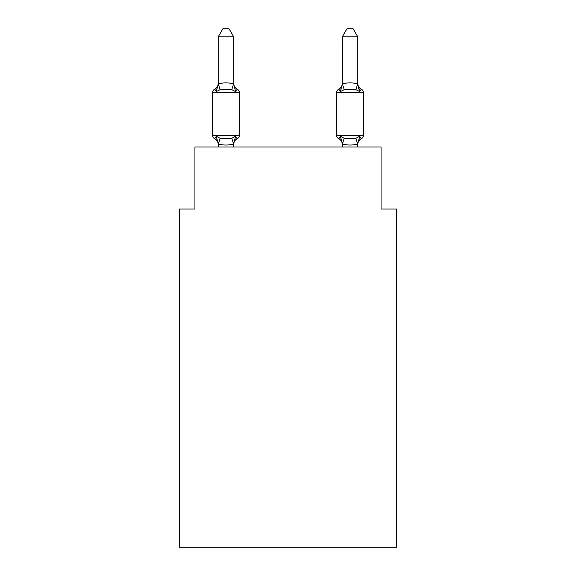 <?xml version="1.0" encoding="UTF-8"?>
<svg xmlns="http://www.w3.org/2000/svg" width="576" height="576" viewBox="0 0 576 576"><rect width="100%" height="100%" fill="white"/><g stroke="black" fill="none" stroke-linecap="round" stroke-linejoin="round"><path stroke-width="0.86" d="M396.583 547.2L396.583 209.045L381.067 209.045L381.067 147.002L194.933 147.002L194.933 209.045L179.417 209.045L179.417 547.2L396.583 547.2M357.804 147.002L357.674 144.007C352.584 145.375 347.494 145.375 342.418 144.007L340.351 136.282C339.278 138.182 338.645 138.91 338.45 138.463A3.103 3.103 0 0 1 336.708 135.677A3.103 3.103 0 0 0 338.45 138.463C338.645 138.91 339.278 138.182 340.351 136.282C339.278 138.182 338.645 138.91 338.45 138.463C338.645 138.91 339.278 138.182 340.351 136.282L344.225 138.276L355.867 138.276L359.741 136.282C360.814 138.182 361.447 138.91 361.642 138.463C361.447 138.91 360.814 138.182 359.741 136.282C360.814 138.182 361.447 138.91 361.642 138.463L360.756 138.038M357.804 36.864L353.146 28.8L346.946 28.8L342.288 36.864L357.804 36.864L357.804 83.318A6.826 6.826 0 0 0 361.642 89.453C361.447 89.006 360.814 89.734 359.741 91.634C360.814 89.734 361.447 89.006 361.642 89.453C361.447 89.006 360.814 89.734 359.741 91.634L358.121 86.566L359.741 91.634C360.814 89.734 361.447 89.006 361.642 89.453C361.447 89.006 360.814 89.734 359.741 91.634C360.814 89.734 361.447 89.006 361.642 89.453C361.447 89.006 360.814 89.734 359.741 91.634L358.121 86.566L359.741 91.634C360.814 89.734 361.447 89.006 361.642 89.453C361.447 89.006 360.814 89.734 359.741 91.634C360.814 89.734 361.447 89.006 361.642 89.453C361.447 89.006 360.814 89.734 359.741 91.634L358.121 86.566L359.741 91.634C360.814 89.734 361.447 89.006 361.642 89.453A3.103 3.103 0 0 1 363.384 92.239L363.384 135.677A3.103 3.103 0 0 1 361.642 138.463C361.447 138.91 360.814 138.182 359.741 136.282C360.814 138.182 361.447 138.91 361.642 138.463C361.447 138.91 360.814 138.182 359.741 136.282C360.814 138.182 361.447 138.91 361.642 138.463A6.826 6.826 0 0 0 357.804 144.605M342.288 36.864L342.418 83.916C347.508 82.541 352.598 82.541 357.674 83.916L359.741 91.634L355.867 89.64L344.225 89.64L340.351 91.634L341.078 89.179L340.351 91.634C339.278 89.734 338.645 89.006 338.45 89.453A3.103 3.103 0 0 0 336.708 92.239L363.384 92.239L363.384 135.677L363.384 92.239L363.384 135.677L363.384 92.239L363.384 135.677L363.384 92.239L363.384 135.677L363.384 92.239L363.384 135.677L363.384 92.239L363.384 135.677L336.708 135.677A3.103 3.103 0 0 0 338.45 138.463A3.103 3.103 0 0 1 336.708 135.677A3.103 3.103 0 0 0 338.45 138.463A3.103 3.103 0 0 1 336.708 135.677A3.103 3.103 0 0 0 338.45 138.463A3.103 3.103 0 0 1 336.708 135.677A3.103 3.103 0 0 0 338.45 138.463A6.826 6.826 0 0 1 342.288 144.605L342.288 147.002M342.288 84.233L340.351 91.634C339.278 89.734 338.645 89.006 338.45 89.453C338.645 89.006 339.278 89.734 340.351 91.634C339.278 89.734 338.645 89.006 338.45 89.453L339.336 89.878M233.712 36.864L218.196 36.864L222.854 28.8L229.054 28.8L233.712 36.864L233.712 84.233L235.649 91.634C236.722 89.734 237.355 89.006 237.55 89.453L236.21 90.31L237.55 89.453C237.355 89.006 236.722 89.734 235.649 91.634C236.722 89.734 237.355 89.006 237.55 89.453C237.355 89.006 236.722 89.734 235.649 91.634L231.775 89.64L225.95 89.33L220.133 89.64L216.259 91.634C215.186 89.734 214.553 89.006 214.358 89.453L215.244 89.878M216.259 91.634C215.186 89.734 214.553 89.006 214.358 89.453C214.553 89.006 215.186 89.734 216.259 91.634C215.186 89.734 214.553 89.006 214.358 89.453C214.553 89.006 215.186 89.734 216.259 91.634C215.186 89.734 214.553 89.006 214.358 89.453C214.553 89.006 215.186 89.734 216.259 91.634L218.326 83.916C223.416 82.541 228.506 82.541 233.582 83.916L233.712 84.233M218.196 147.002L218.326 144.007C223.402 145.375 228.492 145.375 233.582 144.007L235.649 136.282C236.722 138.182 237.355 138.91 237.55 138.463L236.664 138.038M235.649 136.282C236.722 138.182 237.355 138.91 237.55 138.463C237.355 138.91 236.722 138.182 235.649 136.282C236.722 138.182 237.355 138.91 237.55 138.463C237.355 138.91 236.722 138.182 235.649 136.282C236.722 138.182 237.355 138.91 237.55 138.463C237.355 138.91 236.722 138.182 235.649 136.282L231.775 138.276L225.95 138.586L220.133 138.276L216.259 136.282C215.186 138.182 214.553 138.91 214.358 138.463C214.553 138.91 215.186 138.182 216.259 136.282C215.186 138.182 214.553 138.91 214.358 138.463C214.553 138.91 215.186 138.182 216.259 136.282C215.186 138.182 214.553 138.91 214.358 138.463C214.553 138.91 215.186 138.182 216.259 136.282C215.186 138.182 214.553 138.91 214.358 138.463C214.553 138.91 215.186 138.182 216.259 136.282C215.186 138.182 214.553 138.91 214.358 138.463A3.103 3.103 0 0 1 212.616 135.677L239.292 135.677L239.292 92.239A3.103 3.103 0 0 0 237.55 89.453C237.355 89.006 236.722 89.734 235.649 91.634C236.722 89.734 237.355 89.006 237.55 89.453A6.826 6.826 0 0 1 233.712 83.318M218.196 84.233L218.196 36.864M340.351 136.282C339.278 138.182 338.645 138.91 338.45 138.463C338.645 138.91 339.278 138.182 340.351 136.282C339.278 138.182 338.645 138.91 338.45 138.463C338.645 138.91 339.278 138.182 340.351 136.282M340.351 91.634C339.278 89.734 338.645 89.006 338.45 89.453C338.645 89.006 339.278 89.734 340.351 91.634C339.278 89.734 338.645 89.006 338.45 89.453A6.826 6.826 0 0 0 342.288 83.318M239.292 92.239L212.616 92.239A3.103 3.103 0 0 1 214.358 89.453A6.826 6.826 0 0 0 218.196 83.318M212.616 92.239L212.616 135.677M233.712 147.002L233.712 143.964M233.712 144.605A6.826 6.826 0 0 1 237.55 138.463A3.103 3.103 0 0 0 239.292 135.677M218.196 144.605A6.826 6.826 0 0 0 214.358 138.463M216.259 136.282L218.196 143.683M336.708 92.239L336.708 135.677M357.804 143.683L359.741 136.282M220.133 138.276L218.326 144.007M231.775 138.276L233.582 144.007M218.326 83.916L220.133 89.64M233.582 83.916L231.775 89.64M357.674 144.007L355.867 138.276M342.418 144.007L344.225 138.276M355.867 89.64L357.674 83.916M344.225 89.64L342.418 83.916"/></g></svg>
